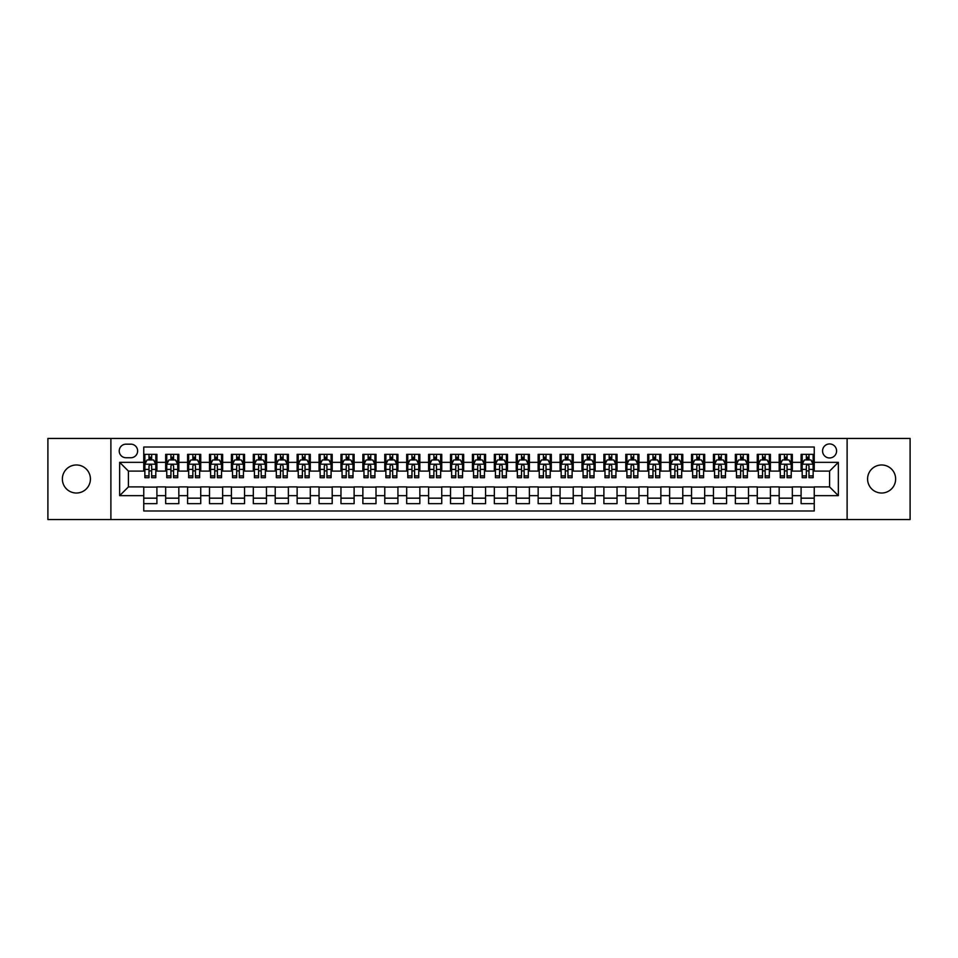 <?xml version="1.0" encoding="UTF-8"?>
<svg xmlns="http://www.w3.org/2000/svg" width="958" height="958" viewBox="0 0 958 958"><rect width="100%" height="100%" fill="white"/><g stroke="black" fill="none" stroke-linecap="round" stroke-linejoin="round"><path stroke-width="1.44" d="M881.611 464.977A14.023 14.023 0 0 0 867.589 479A14.023 14.023 0 0 0 881.611 493.023A14.023 14.023 0 0 0 895.634 479A14.023 14.023 0 0 0 881.611 464.977M76.389 464.977A14.023 14.023 0 0 0 62.366 479A14.023 14.023 0 0 0 76.389 493.023A14.023 14.023 0 0 0 90.411 479A14.023 14.023 0 0 0 76.389 464.977M829.58 443.937A7.017 7.017 0 0 0 822.563 450.955A7.017 7.017 0 0 0 829.58 457.96A7.017 7.017 0 0 0 836.585 450.955A7.017 7.017 0 0 0 829.58 443.937M847.111 519.535L910.1 519.535L910.1 438.465L847.111 438.465L847.111 519.535L110.888 519.535L110.888 438.465L47.9 438.465L47.9 519.535L110.888 519.535M814.24 454.355L801.092 454.355L801.092 462.343L792.326 462.343L792.326 471.108L801.092 471.108L801.092 462.343M792.326 462.343L792.326 454.355L779.177 454.355L779.177 462.343L770.412 462.343L770.412 471.108L779.177 471.108L779.177 462.343M770.412 462.343L770.412 454.355L757.275 454.355L757.275 462.343L748.509 462.343L748.509 471.108L757.275 471.108L757.275 462.343M748.509 462.343L748.509 454.355L735.361 454.355L735.361 462.343L726.595 462.343L726.595 471.108L735.361 471.108L735.361 462.343M726.595 462.343L726.595 454.355L713.447 454.355L713.447 462.343L704.681 462.343L704.681 471.108L713.447 471.108L713.447 462.343M704.681 462.343L704.681 454.355L691.532 454.355L691.532 462.343L682.779 462.343L682.779 471.108L691.532 471.108L691.532 462.343M682.779 462.343L682.779 454.355L669.63 454.355L669.63 462.343L660.864 462.343L660.864 471.108L669.63 471.108L669.63 462.343M660.864 462.343L660.864 454.355L647.716 454.355L647.716 462.343L638.95 462.343L638.95 471.108L647.716 471.108L647.716 462.343M638.95 462.343L638.95 454.355L625.802 454.355L625.802 462.343L617.036 462.343L617.036 471.108L625.802 471.108L625.802 462.343M617.036 462.343L617.036 454.355L603.887 454.355L603.887 462.343L595.134 462.343L595.134 471.108L603.887 471.108L603.887 462.343M595.134 462.343L595.134 454.355L581.985 454.355L581.985 462.343L573.219 462.343L573.219 471.108L581.985 471.108L581.985 462.343M573.219 462.343L573.219 454.355L560.071 454.355L560.071 462.343L551.305 462.343L551.305 471.108L560.071 471.108L560.071 462.343M551.305 462.343L551.305 454.355L538.156 454.355L538.156 462.343L529.391 462.343L529.391 471.108L538.156 471.108L538.156 462.343M529.391 462.343L529.391 454.355L516.254 454.355L516.254 462.343L507.489 462.343L507.489 471.108L516.254 471.108L516.254 462.343M507.489 462.343L507.489 454.355L494.34 454.355L494.34 462.343L485.574 462.343L485.574 471.108L494.34 471.108L494.34 462.343M485.574 462.343L485.574 454.355L472.426 454.355L472.426 462.343L463.66 462.343L463.66 471.108L472.426 471.108L472.426 462.343M463.66 462.343L463.66 454.355L450.511 454.355L450.511 462.343L441.746 462.343L441.746 471.108L450.511 471.108L450.511 462.343M441.746 462.343L441.746 454.355L428.609 454.355L428.609 462.343L419.844 462.343L419.844 471.108L428.609 471.108L428.609 462.343M419.844 462.343L419.844 454.355L406.695 454.355L406.695 462.343L397.929 462.343L397.929 471.108L406.695 471.108L406.695 462.343M397.929 462.343L397.929 454.355L384.781 454.355L384.781 462.343L376.015 462.343L376.015 471.108L384.781 471.108L384.781 462.343M376.015 462.343L376.015 454.355L362.866 454.355L362.866 462.343L354.113 462.343L354.113 471.108L362.866 471.108L362.866 462.343M354.113 462.343L354.113 454.355L340.964 454.355L340.964 462.343L332.198 462.343L332.198 471.108L340.964 471.108L340.964 462.343M332.198 462.343L332.198 454.355L319.05 454.355L319.05 462.343L310.284 462.343L310.284 471.108L319.05 471.108L319.05 462.343M310.284 462.343L310.284 454.355L297.136 454.355L297.136 462.343L288.37 462.343L288.37 471.108L297.136 471.108L297.136 462.343M288.37 462.343L288.37 454.355L275.221 454.355L275.221 462.343L266.468 462.343L266.468 471.108L275.221 471.108L275.221 462.343M266.468 462.343L266.468 454.355L253.319 454.355L253.319 462.343L244.553 462.343L244.553 471.108L253.319 471.108L253.319 462.343M244.553 462.343L244.553 454.355L231.405 454.355L231.405 462.343L222.639 462.343L222.639 471.108L231.405 471.108L231.405 462.343M222.639 462.343L222.639 454.355L209.491 454.355L209.491 462.343L200.725 462.343L200.725 471.108L209.491 471.108L209.491 462.343M200.725 462.343L200.725 454.355L187.588 454.355L187.588 462.343L178.823 462.343L178.823 471.108L187.588 471.108L187.588 462.343M178.823 462.343L178.823 454.355L165.674 454.355L165.674 471.108L156.908 471.108L156.908 454.355L143.76 454.355M143.76 503.645L156.908 503.645L156.908 486.892L165.674 486.892L165.674 503.645L178.823 503.645L178.823 486.892L187.588 486.892L187.588 495.657L178.823 495.657M187.588 495.657L187.588 503.645L200.725 503.645L200.725 486.892L209.491 486.892L209.491 495.657L200.725 495.657M209.491 495.657L209.491 503.645L222.639 503.645L222.639 486.892L231.405 486.892L231.405 495.657L222.639 495.657M231.405 495.657L231.405 503.645L244.553 503.645L244.553 486.892L253.319 486.892L253.319 495.657L244.553 495.657M253.319 495.657L253.319 503.645L266.468 503.645L266.468 486.892L275.221 486.892L275.221 495.657L266.468 495.657M275.221 495.657L275.221 503.645L288.37 503.645L288.37 486.892L297.136 486.892L297.136 495.657L288.37 495.657M297.136 495.657L297.136 503.645L310.284 503.645L310.284 486.892L319.05 486.892L319.05 495.657L310.284 495.657M319.05 495.657L319.05 503.645L332.198 503.645L332.198 486.892L340.964 486.892L340.964 495.657L332.198 495.657M340.964 495.657L340.964 503.645L354.113 503.645L354.113 486.892L362.866 486.892L362.866 495.657L354.113 495.657M362.866 495.657L362.866 503.645L376.015 503.645L376.015 486.892L384.781 486.892L384.781 495.657L376.015 495.657M384.781 495.657L384.781 503.645L397.929 503.645L397.929 486.892L406.695 486.892L406.695 495.657L397.929 495.657M406.695 495.657L406.695 503.645L419.844 503.645L419.844 486.892L428.609 486.892L428.609 495.657L419.844 495.657M428.609 495.657L428.609 503.645L441.746 503.645L441.746 486.892L450.511 486.892L450.511 495.657L441.746 495.657M450.511 495.657L450.511 503.645L463.66 503.645L463.66 486.892L472.426 486.892L472.426 495.657L463.66 495.657M472.426 495.657L472.426 503.645L485.574 503.645L485.574 486.892L494.34 486.892L494.34 495.657L485.574 495.657M494.34 495.657L494.34 503.645L507.489 503.645L507.489 486.892L516.254 486.892L516.254 495.657L507.489 495.657M516.254 495.657L516.254 503.645L529.391 503.645L529.391 486.892L538.156 486.892L538.156 495.657L529.391 495.657M538.156 495.657L538.156 503.645L551.305 503.645L551.305 486.892L560.071 486.892L560.071 495.657L551.305 495.657M560.071 495.657L560.071 503.645L573.219 503.645L573.219 486.892L581.985 486.892L581.985 495.657L573.219 495.657M581.985 495.657L581.985 503.645L595.134 503.645L595.134 486.892L603.887 486.892L603.887 495.657L595.134 495.657M603.887 495.657L603.887 503.645L617.036 503.645L617.036 486.892L625.802 486.892L625.802 495.657L617.036 495.657M625.802 495.657L625.802 503.645L638.95 503.645L638.95 486.892L647.716 486.892L647.716 495.657L638.95 495.657M647.716 495.657L647.716 503.645L660.864 503.645L660.864 486.892L669.63 486.892L669.63 495.657L660.864 495.657M669.63 495.657L669.63 503.645L682.779 503.645L682.779 486.892L691.532 486.892L691.532 495.657L682.779 495.657M691.532 495.657L691.532 503.645L704.681 503.645L704.681 486.892L713.447 486.892L713.447 495.657L704.681 495.657M713.447 495.657L713.447 503.645L726.595 503.645L726.595 486.892L735.361 486.892L735.361 495.657L726.595 495.657M735.361 495.657L735.361 503.645L748.509 503.645L748.509 486.892L757.275 486.892L757.275 495.657L748.509 495.657M757.275 495.657L757.275 503.645L770.412 503.645L770.412 486.892L779.177 486.892L779.177 495.657L770.412 495.657M779.177 495.657L779.177 503.645L792.326 503.645L792.326 486.892L801.092 486.892L801.092 495.657L792.326 495.657M126.013 457.744L130.839 457.744A6.79 6.79 0 0 0 137.629 450.955A6.79 6.79 0 0 0 130.839 444.165L126.013 444.165A6.79 6.79 0 0 0 119.223 450.955A6.79 6.79 0 0 0 126.013 457.744M847.111 438.465L110.888 438.465M814.24 462.343L814.24 447.015L143.76 447.015L143.76 471.108L128.42 471.108L128.42 486.892L143.76 486.892L143.76 510.985L814.24 510.985L814.24 486.892L829.58 486.892L829.58 471.108L814.24 471.108L814.24 462.343L838.346 462.343L838.346 495.657L814.24 495.657M143.76 495.657L119.654 495.657L119.654 462.343L143.76 462.343M801.092 495.657L801.092 503.645L814.24 503.645M143.76 459.828L144.862 459.828M149.017 459.828L151.651 459.828M155.807 459.828L156.908 459.828M143.76 470.893L144.862 470.893M149.017 470.893L151.651 470.893M155.807 470.893L156.908 470.893M143.76 487.107L156.908 487.107M143.76 498.172L156.908 498.172M165.674 470.893L166.764 470.893M170.931 470.893L173.566 470.893M177.721 470.893L178.823 470.893M165.674 459.828L166.764 459.828M170.931 459.828L173.566 459.828M177.721 459.828L178.823 459.828M165.674 487.107L178.823 487.107M165.674 498.172L178.823 498.172M187.588 487.107L200.725 487.107M187.588 498.172L200.725 498.172M187.588 459.828L188.678 459.828M192.845 459.828L195.468 459.828M199.635 459.828L200.725 459.828M187.588 470.893L188.678 470.893M192.845 470.893L195.468 470.893M199.635 470.893L200.725 470.893M209.491 487.107L222.639 487.107M209.491 498.172L222.639 498.172M209.491 459.828L210.592 459.828M214.748 459.828L217.382 459.828M221.549 459.828L222.639 459.828M209.491 470.893L210.592 470.893M214.748 470.893L217.382 470.893M221.549 470.893L222.639 470.893M231.405 487.107L244.553 487.107M231.405 498.172L244.553 498.172M231.405 459.828L232.507 459.828M236.662 459.828L239.296 459.828M243.452 459.828L244.553 459.828M231.405 470.893L232.507 470.893M236.662 470.893L239.296 470.893M243.452 470.893L244.553 470.893M253.319 487.107L266.468 487.107M253.319 498.172L266.468 498.172M253.319 459.828L254.409 459.828M258.576 459.828L261.199 459.828M265.366 459.828L266.468 459.828M253.319 470.893L254.409 470.893M258.576 470.893L261.199 470.893M265.366 470.893L266.468 470.893M275.221 487.107L288.37 487.107M275.221 498.172L288.37 498.172M275.221 459.828L276.323 459.828M280.49 459.828L283.113 459.828M287.28 459.828L288.37 459.828M275.221 470.893L276.323 470.893M280.49 470.893L283.113 470.893M287.28 470.893L288.37 470.893M297.136 487.107L310.284 487.107M297.136 498.172L310.284 498.172M297.136 459.828L298.237 459.828M302.393 459.828L305.027 459.828M309.195 459.828L310.284 459.828M297.136 470.893L298.237 470.893M302.393 470.893L305.027 470.893M309.195 470.893L310.284 470.893M319.05 487.107L332.198 487.107M319.05 498.172L332.198 498.172M319.05 459.828L320.14 459.828M324.307 459.828L326.941 459.828M331.097 459.828L332.198 459.828M319.05 470.893L320.14 470.893M324.307 470.893L326.941 470.893M331.097 470.893L332.198 470.893M340.964 487.107L354.113 487.107M340.964 498.172L354.113 498.172M340.964 459.828L342.054 459.828M346.221 459.828L348.844 459.828M353.011 459.828L354.113 459.828M340.964 470.893L342.054 470.893M346.221 470.893L348.844 470.893M353.011 470.893L354.113 470.893M362.866 487.107L376.015 487.107M362.866 498.172L376.015 498.172M362.866 459.828L363.968 459.828M368.135 459.828L370.758 459.828M374.925 459.828L376.015 459.828M362.866 470.893L363.968 470.893M368.135 470.893L370.758 470.893M374.925 470.893L376.015 470.893M384.781 487.107L397.929 487.107M384.781 498.172L397.929 498.172M384.781 459.828L385.882 459.828M390.038 459.828L392.672 459.828M396.84 459.828L397.929 459.828M384.781 470.893L385.882 470.893M390.038 470.893L392.672 470.893M396.84 470.893L397.929 470.893M406.695 487.107L419.844 487.107M406.695 498.172L419.844 498.172M406.695 459.828L407.785 459.828M411.952 459.828L414.586 459.828M418.742 459.828L419.844 459.828M406.695 470.893L407.785 470.893M411.952 470.893L414.586 470.893M418.742 470.893L419.844 470.893M428.609 487.107L441.746 487.107M428.609 498.172L441.746 498.172M428.609 459.828L429.699 459.828M433.866 459.828L436.489 459.828M440.656 459.828L441.746 459.828M428.609 470.893L429.699 470.893M433.866 470.893L436.489 470.893M440.656 470.893L441.746 470.893M450.511 487.107L463.66 487.107M450.511 498.172L463.66 498.172M450.511 459.828L451.613 459.828M455.769 459.828L458.403 459.828M462.57 459.828L463.66 459.828M450.511 470.893L451.613 470.893M455.769 470.893L458.403 470.893M462.57 470.893L463.66 470.893M472.426 487.107L485.574 487.107M472.426 498.172L485.574 498.172M472.426 459.828L473.527 459.828M477.683 459.828L480.317 459.828M484.473 459.828L485.574 459.828M472.426 470.893L473.527 470.893M477.683 470.893L480.317 470.893M484.473 470.893L485.574 470.893M494.34 487.107L507.489 487.107M494.34 498.172L507.489 498.172M494.34 459.828L495.43 459.828M499.597 459.828L502.231 459.828M506.387 459.828L507.489 459.828M494.34 470.893L495.43 470.893M499.597 470.893L502.231 470.893M506.387 470.893L507.489 470.893M516.254 487.107L529.391 487.107M516.254 498.172L529.391 498.172M516.254 459.828L517.344 459.828M521.511 459.828L524.134 459.828M528.301 459.828L529.391 459.828M516.254 470.893L517.344 470.893M521.511 470.893L524.134 470.893M528.301 470.893L529.391 470.893M538.156 487.107L551.305 487.107M538.156 498.172L551.305 498.172M538.156 459.828L539.258 459.828M543.414 459.828L546.048 459.828M550.215 459.828L551.305 459.828M538.156 470.893L539.258 470.893M543.414 470.893L546.048 470.893M550.215 470.893L551.305 470.893M560.071 487.107L573.219 487.107M560.071 498.172L573.219 498.172M560.071 459.828L561.16 459.828M565.328 459.828L567.962 459.828M572.118 459.828L573.219 459.828M560.071 470.893L561.16 470.893M565.328 470.893L567.962 470.893M572.118 470.893L573.219 470.893M581.985 487.107L595.134 487.107M581.985 498.172L595.134 498.172M581.985 459.828L583.075 459.828M587.242 459.828L589.865 459.828M594.032 459.828L595.134 459.828M581.985 470.893L583.075 470.893M587.242 470.893L589.865 470.893M594.032 470.893L595.134 470.893M603.887 487.107L617.036 487.107M603.887 498.172L617.036 498.172M603.887 459.828L604.989 459.828M609.156 459.828L611.779 459.828M615.946 459.828L617.036 459.828M603.887 470.893L604.989 470.893M609.156 470.893L611.779 470.893M615.946 470.893L617.036 470.893M625.802 487.107L638.95 487.107M625.802 498.172L638.95 498.172M625.802 459.828L626.903 459.828M631.059 459.828L633.693 459.828M637.86 459.828L638.95 459.828M625.802 470.893L626.903 470.893M631.059 470.893L633.693 470.893M637.86 470.893L638.95 470.893M647.716 487.107L660.864 487.107M647.716 498.172L660.864 498.172M647.716 459.828L648.805 459.828M652.973 459.828L655.607 459.828M659.763 459.828L660.864 459.828M647.716 470.893L648.805 470.893M652.973 470.893L655.607 470.893M659.763 470.893L660.864 470.893M669.63 487.107L682.779 487.107M669.63 498.172L682.779 498.172M669.63 459.828L670.72 459.828M674.887 459.828L677.51 459.828M681.677 459.828L682.779 459.828M669.63 470.893L670.72 470.893M674.887 470.893L677.51 470.893M681.677 470.893L682.779 470.893M691.532 487.107L704.681 487.107M691.532 498.172L704.681 498.172M691.532 459.828L692.634 459.828M696.801 459.828L699.424 459.828M703.591 459.828L704.681 459.828M691.532 470.893L692.634 470.893M696.801 470.893L699.424 470.893M703.591 470.893L704.681 470.893M713.447 487.107L726.595 487.107M713.447 498.172L726.595 498.172M713.447 459.828L714.548 459.828M718.704 459.828L721.338 459.828M725.493 459.828L726.595 459.828M713.447 470.893L714.548 470.893M718.704 470.893L721.338 470.893M725.493 470.893L726.595 470.893M735.361 487.107L748.509 487.107M735.361 498.172L748.509 498.172M735.361 459.828L736.451 459.828M740.618 459.828L743.252 459.828M747.408 459.828L748.509 459.828M735.361 470.893L736.451 470.893M740.618 470.893L743.252 470.893M747.408 470.893L748.509 470.893M757.275 487.107L770.412 487.107M757.275 498.172L770.412 498.172M757.275 459.828L758.365 459.828M762.532 459.828L765.155 459.828M769.322 459.828L770.412 459.828M757.275 470.893L758.365 470.893M762.532 470.893L765.155 470.893M769.322 470.893L770.412 470.893M779.177 487.107L792.326 487.107M779.177 498.172L792.326 498.172M779.177 459.828L780.279 459.828M784.434 459.828L787.069 459.828M791.236 459.828L792.326 459.828M779.177 470.893L780.279 470.893M784.434 470.893L787.069 470.893M791.236 470.893L792.326 470.893M801.092 487.107L814.24 487.107M801.092 498.172L814.24 498.172M801.092 459.828L802.193 459.828M806.349 459.828L808.983 459.828M813.138 459.828L814.24 459.828M801.092 470.893L802.193 470.893M806.349 470.893L808.983 470.893M813.138 470.893L814.24 470.893M128.42 471.108L119.654 462.343M128.42 486.892L119.654 495.657M838.346 462.343L829.58 471.108M838.346 495.657L829.58 486.892M151.651 457.194L149.017 457.194M155.807 475.898L151.651 475.898L151.651 477.683L155.807 477.683L155.807 464.319L153.615 459.936L147.053 459.936L144.862 464.319L144.862 477.683L149.017 477.683L149.017 475.898L144.862 475.898M144.862 464.319L144.862 454.355M155.807 464.319L155.807 454.355M149.017 459.936L149.017 454.355M151.651 454.355L151.651 459.936M151.651 475.898L151.651 465.959C150.777 464.271 149.903 464.271 149.017 465.959L149.017 475.898M173.566 457.194L170.931 457.194M177.721 475.898L173.566 475.898L173.566 477.683L177.721 477.683L177.721 464.319L175.53 459.936L168.955 459.936L166.764 464.319L166.764 477.683L170.931 477.683L170.931 475.898L166.764 475.898M166.764 464.319L166.764 454.355M177.721 464.319L177.721 454.355M170.931 459.936L170.931 454.355M173.566 454.355L173.566 459.936M173.566 475.898L173.566 465.959C172.679 464.271 171.805 464.271 170.931 465.959L170.931 475.898M195.468 457.194L192.845 457.194M199.635 475.898L195.468 475.898L195.468 477.683L199.635 477.683L199.635 464.319L197.444 459.936L190.87 459.936L188.678 464.319L188.678 477.683L192.845 477.683L192.845 475.898L188.678 475.898M188.678 464.319L188.678 454.355M199.635 464.319L199.635 454.355M192.845 459.936L192.845 454.355M195.468 454.355L195.468 459.936M195.468 475.898L195.468 465.959C194.594 464.271 193.72 464.271 192.845 465.959L192.845 475.898M217.382 457.194L214.748 457.194M221.549 475.898L217.382 475.898L217.382 477.683L221.549 477.683L221.549 464.319L219.358 459.936L212.784 459.936L210.592 464.319L210.592 477.683L214.748 477.683L214.748 475.898L210.592 475.898M210.592 464.319L210.592 454.355M221.549 464.319L221.549 454.355M214.748 459.936L214.748 454.355M217.382 454.355L217.382 459.936M217.382 475.898L217.382 465.959C216.508 464.271 215.634 464.271 214.748 465.959L214.748 475.898M239.296 457.194L236.662 457.194M243.452 475.898L239.296 475.898L239.296 477.683L243.452 477.683L243.452 464.319L241.26 459.936L234.686 459.936L232.507 464.319L232.507 477.683L236.662 477.683L236.662 475.898L232.507 475.898M232.507 464.319L232.507 454.355M243.452 464.319L243.452 454.355M236.662 459.936L236.662 454.355M239.296 454.355L239.296 459.936M239.296 475.898L239.296 465.959C238.422 464.271 237.536 464.271 236.662 465.959L236.662 475.898M261.199 457.194L258.576 457.194M265.366 475.898L261.199 475.898L261.199 477.683L265.366 477.683L265.366 464.319L263.175 459.936L256.6 459.936L254.409 464.319L254.409 477.683L258.576 477.683L258.576 475.898L254.409 475.898M254.409 464.319L254.409 454.355M265.366 464.319L265.366 454.355M258.576 459.936L258.576 454.355M261.199 454.355L261.199 459.936M261.199 475.898L261.199 465.959C260.325 464.271 259.45 464.271 258.576 465.959L258.576 475.898M283.113 457.194L280.49 457.194M287.28 475.898L283.113 475.898L283.113 477.683L287.28 477.683L287.28 464.319L285.089 459.936L278.515 459.936L276.323 464.319L276.323 477.683L280.49 477.683L280.49 475.898L276.323 475.898M276.323 464.319L276.323 454.355M287.28 464.319L287.28 454.355M280.49 459.936L280.49 454.355M283.113 454.355L283.113 459.936M283.113 475.898L283.113 465.959C282.239 464.271 281.365 464.271 280.49 465.959L280.49 475.898M305.027 457.194L302.393 457.194M309.195 475.898L305.027 475.898L305.027 477.683L309.195 477.683L309.195 464.319L307.003 459.936L300.429 459.936L298.237 464.319L298.237 477.683L302.393 477.683L302.393 475.898L298.237 475.898M298.237 464.319L298.237 454.355M309.195 464.319L309.195 454.355M302.393 459.936L302.393 454.355M305.027 454.355L305.027 459.936M305.027 475.898L305.027 465.959C304.153 464.271 303.279 464.271 302.393 465.959L302.393 475.898M326.941 457.194L324.307 457.194M331.097 475.898L326.941 475.898L326.941 477.683L331.097 477.683L331.097 464.319L328.905 459.936L322.331 459.936L320.14 464.319L320.14 477.683L324.307 477.683L324.307 475.898L320.14 475.898M320.14 464.319L320.14 454.355M331.097 464.319L331.097 454.355M324.307 459.936L324.307 454.355M326.941 454.355L326.941 459.936M326.941 475.898L326.941 465.959C326.067 464.271 325.181 464.271 324.307 465.959L324.307 475.898M348.844 457.194L346.221 457.194M353.011 475.898L348.844 475.898L348.844 477.683L353.011 477.683L353.011 464.319L350.82 459.936L344.245 459.936L342.054 464.319L342.054 477.683L346.221 477.683L346.221 475.898L342.054 475.898M342.054 464.319L342.054 454.355M353.011 464.319L353.011 454.355M346.221 459.936L346.221 454.355M348.844 454.355L348.844 459.936M348.844 475.898L348.844 465.959C347.97 464.271 347.095 464.271 346.221 465.959L346.221 475.898M370.758 457.194L368.135 457.194M374.925 475.898L370.758 475.898L370.758 477.683L374.925 477.683L374.925 464.319L372.734 459.936L366.16 459.936L363.968 464.319L363.968 477.683L368.135 477.683L368.135 475.898L363.968 475.898M363.968 464.319L363.968 454.355M374.925 464.319L374.925 454.355M368.135 459.936L368.135 454.355M370.758 454.355L370.758 459.936M370.758 475.898L370.758 465.959C369.884 464.271 369.01 464.271 368.135 465.959L368.135 475.898M392.672 457.194L390.038 457.194M396.84 475.898L392.672 475.898L392.672 477.683L396.84 477.683L396.84 464.319L394.648 459.936L388.074 459.936L385.882 464.319L385.882 477.683L390.038 477.683L390.038 475.898L385.882 475.898M385.882 464.319L385.882 454.355M396.84 464.319L396.84 454.355M390.038 459.936L390.038 454.355M392.672 454.355L392.672 459.936M392.672 475.898L392.672 465.959C391.798 464.271 390.924 464.271 390.038 465.959L390.038 475.898M414.586 457.194L411.952 457.194M418.742 475.898L414.586 475.898L414.586 477.683L418.742 477.683L418.742 464.319L416.55 459.936L409.976 459.936L407.785 464.319L407.785 477.683L411.952 477.683L411.952 475.898L407.785 475.898M407.785 464.319L407.785 454.355M418.742 464.319L418.742 454.355M411.952 459.936L411.952 454.355M414.586 454.355L414.586 459.936M414.586 475.898L414.586 465.959C413.7 464.271 412.826 464.271 411.952 465.959L411.952 475.898M436.489 457.194L433.866 457.194M440.656 475.898L436.489 475.898L436.489 477.683L440.656 477.683L440.656 464.319L438.465 459.936L431.89 459.936L429.699 464.319L429.699 477.683L433.866 477.683L433.866 475.898L429.699 475.898M429.699 464.319L429.699 454.355M440.656 464.319L440.656 454.355M433.866 459.936L433.866 454.355M436.489 454.355L436.489 459.936M436.489 475.898L436.489 465.959C435.615 464.271 434.74 464.271 433.866 465.959L433.866 475.898M458.403 457.194L455.769 457.194M462.57 475.898L458.403 475.898L458.403 477.683L462.57 477.683L462.57 464.319L460.379 459.936L453.805 459.936L451.613 464.319L451.613 477.683L455.769 477.683L455.769 475.898L451.613 475.898M451.613 464.319L451.613 454.355M462.57 464.319L462.57 454.355M455.769 459.936L455.769 454.355M458.403 454.355L458.403 459.936M458.403 475.898L458.403 465.959C457.529 464.271 456.655 464.271 455.769 465.959L455.769 475.898M480.317 457.194L477.683 457.194M484.473 475.898L480.317 475.898L480.317 477.683L484.473 477.683L484.473 464.319L482.281 459.936L475.719 459.936L473.527 464.319L473.527 477.683L477.683 477.683L477.683 475.898L473.527 475.898M473.527 464.319L473.527 454.355M484.473 464.319L484.473 454.355M477.683 459.936L477.683 454.355M480.317 454.355L480.317 459.936M480.317 475.898L480.317 465.959C479.443 464.271 478.569 464.271 477.683 465.959L477.683 475.898M502.231 457.194L499.597 457.194M506.387 475.898L502.231 475.898L502.231 477.683L506.387 477.683L506.387 464.319L504.195 459.936L497.621 459.936L495.43 464.319L495.43 477.683L499.597 477.683L499.597 475.898L495.43 475.898M495.43 464.319L495.43 454.355M506.387 464.319L506.387 454.355M499.597 459.936L499.597 454.355M502.231 454.355L502.231 459.936M502.231 475.898L502.231 465.959C501.345 464.271 500.471 464.271 499.597 465.959L499.597 475.898M524.134 457.194L521.511 457.194M528.301 475.898L524.134 475.898L524.134 477.683L528.301 477.683L528.301 464.319L526.11 459.936L519.535 459.936L517.344 464.319L517.344 477.683L521.511 477.683L521.511 475.898L517.344 475.898M517.344 464.319L517.344 454.355M528.301 464.319L528.301 454.355M521.511 459.936L521.511 454.355M524.134 454.355L524.134 459.936M524.134 475.898L524.134 465.959C523.26 464.271 522.385 464.271 521.511 465.959L521.511 475.898M546.048 457.194L543.414 457.194M550.215 475.898L546.048 475.898L546.048 477.683L550.215 477.683L550.215 464.319L548.024 459.936L541.45 459.936L539.258 464.319L539.258 477.683L543.414 477.683L543.414 475.898L539.258 475.898M539.258 464.319L539.258 454.355M550.215 464.319L550.215 454.355M543.414 459.936L543.414 454.355M546.048 454.355L546.048 459.936M546.048 475.898L546.048 465.959C545.174 464.271 544.3 464.271 543.414 465.959L543.414 475.898M567.962 457.194L565.328 457.194M572.118 475.898L567.962 475.898L567.962 477.683L572.118 477.683L572.118 464.319L569.926 459.936L563.352 459.936L561.16 464.319L561.16 477.683L565.328 477.683L565.328 475.898L561.16 475.898M561.16 464.319L561.16 454.355M572.118 464.319L572.118 454.355M565.328 459.936L565.328 454.355M567.962 454.355L567.962 459.936M567.962 475.898L567.962 465.959C567.088 464.271 566.202 464.271 565.328 465.959L565.328 475.898M589.865 457.194L587.242 457.194M594.032 475.898L589.865 475.898L589.865 477.683L594.032 477.683L594.032 464.319L591.84 459.936L585.266 459.936L583.075 464.319L583.075 477.683L587.242 477.683L587.242 475.898L583.075 475.898M583.075 464.319L583.075 454.355M594.032 464.319L594.032 454.355M587.242 459.936L587.242 454.355M589.865 454.355L589.865 459.936M589.865 475.898L589.865 465.959C588.99 464.271 588.116 464.271 587.242 465.959L587.242 475.898M611.779 457.194L609.156 457.194M615.946 475.898L611.779 475.898L611.779 477.683L615.946 477.683L615.946 464.319L613.755 459.936L607.18 459.936L604.989 464.319L604.989 477.683L609.156 477.683L609.156 475.898L604.989 475.898M604.989 464.319L604.989 454.355M615.946 464.319L615.946 454.355M609.156 459.936L609.156 454.355M611.779 454.355L611.779 459.936M611.779 475.898L611.779 465.959C610.905 464.271 610.03 464.271 609.156 465.959L609.156 475.898M633.693 457.194L631.059 457.194M637.86 475.898L633.693 475.898L633.693 477.683L637.86 477.683L637.86 464.319L635.669 459.936L629.095 459.936L626.903 464.319L626.903 477.683L631.059 477.683L631.059 475.898L626.903 475.898M626.903 464.319L626.903 454.355M637.86 464.319L637.86 454.355M631.059 459.936L631.059 454.355M633.693 454.355L633.693 459.936M633.693 475.898L633.693 465.959C632.819 464.271 631.945 464.271 631.059 465.959L631.059 475.898M655.607 457.194L652.973 457.194M659.763 475.898L655.607 475.898L655.607 477.683L659.763 477.683L659.763 464.319L657.571 459.936L650.997 459.936L648.805 464.319L648.805 477.683L652.973 477.683L652.973 475.898L648.805 475.898M648.805 464.319L648.805 454.355M659.763 464.319L659.763 454.355M652.973 459.936L652.973 454.355M655.607 454.355L655.607 459.936M655.607 475.898L655.607 465.959C654.733 464.271 653.847 464.271 652.973 465.959L652.973 475.898M677.51 457.194L674.887 457.194M681.677 475.898L677.51 475.898L677.51 477.683L681.677 477.683L681.677 464.319L679.485 459.936L672.911 459.936L670.72 464.319L670.72 477.683L674.887 477.683L674.887 475.898L670.72 475.898M670.72 464.319L670.72 454.355M681.677 464.319L681.677 454.355M674.887 459.936L674.887 454.355M677.51 454.355L677.51 459.936M677.51 475.898L677.51 465.959C676.635 464.271 675.761 464.271 674.887 465.959L674.887 475.898M699.424 457.194L696.801 457.194M703.591 475.898L699.424 475.898L699.424 477.683L703.591 477.683L703.591 464.319L701.4 459.936L694.825 459.936L692.634 464.319L692.634 477.683L696.801 477.683L696.801 475.898L692.634 475.898M692.634 464.319L692.634 454.355M703.591 464.319L703.591 454.355M696.801 459.936L696.801 454.355M699.424 454.355L699.424 459.936M699.424 475.898L699.424 465.959C698.55 464.271 697.675 464.271 696.801 465.959L696.801 475.898M721.338 457.194L718.704 457.194M725.493 475.898L721.338 475.898L721.338 477.683L725.493 477.683L725.493 464.319L723.314 459.936L716.74 459.936L714.548 464.319L714.548 477.683L718.704 477.683L718.704 475.898L714.548 475.898M714.548 464.319L714.548 454.355M725.493 464.319L725.493 454.355M718.704 459.936L718.704 454.355M721.338 454.355L721.338 459.936M721.338 475.898L721.338 465.959C720.464 464.271 719.59 464.271 718.704 465.959L718.704 475.898M743.252 457.194L740.618 457.194M747.408 475.898L743.252 475.898L743.252 477.683L747.408 477.683L747.408 464.319L745.216 459.936L738.642 459.936L736.451 464.319L736.451 477.683L740.618 477.683L740.618 475.898L736.451 475.898M736.451 464.319L736.451 454.355M747.408 464.319L747.408 454.355M740.618 459.936L740.618 454.355M743.252 454.355L743.252 459.936M743.252 475.898L743.252 465.959C742.366 464.271 741.492 464.271 740.618 465.959L740.618 475.898M765.155 457.194L762.532 457.194M769.322 475.898L765.155 475.898L765.155 477.683L769.322 477.683L769.322 464.319L767.13 459.936L760.556 459.936L758.365 464.319L758.365 477.683L762.532 477.683L762.532 475.898L758.365 475.898M758.365 464.319L758.365 454.355M769.322 464.319L769.322 454.355M762.532 459.936L762.532 454.355M765.155 454.355L765.155 459.936M765.155 475.898L765.155 465.959C764.28 464.271 763.406 464.271 762.532 465.959L762.532 475.898M787.069 457.194L784.434 457.194M791.236 475.898L787.069 475.898L787.069 477.683L791.236 477.683L791.236 464.319L789.045 459.936L782.47 459.936L780.279 464.319L780.279 477.683L784.434 477.683L784.434 475.898L780.279 475.898M780.279 464.319L780.279 454.355M791.236 464.319L791.236 454.355M784.434 459.936L784.434 454.355M787.069 454.355L787.069 459.936M787.069 475.898L787.069 465.959C786.195 464.271 785.32 464.271 784.434 465.959L784.434 475.898M808.983 457.194L806.349 457.194M813.138 475.898L808.983 475.898L808.983 477.683L813.138 477.683L813.138 464.319L810.947 459.936L804.385 459.936L802.193 464.319L802.193 477.683L806.349 477.683L806.349 475.898L802.193 475.898M802.193 464.319L802.193 454.355M813.138 464.319L813.138 454.355M806.349 459.936L806.349 454.355M808.983 454.355L808.983 459.936M808.983 475.898L808.983 465.959C808.109 464.271 807.235 464.271 806.349 465.959L806.349 475.898M165.674 495.657L156.908 495.657M165.674 462.343L156.908 462.343M155.759 464.211L144.909 464.211M144.862 461.145L146.442 461.145M154.226 461.145L155.807 461.145M149.017 469.396L144.862 469.396M155.807 469.396L151.651 469.396M151.651 458.595L149.017 458.595M177.673 464.211L166.824 464.211M166.764 461.145L168.357 461.145M176.14 461.145L177.721 461.145M170.931 469.396L166.764 469.396M177.721 469.396L173.566 469.396M173.566 458.595L170.931 458.595M199.575 464.211L188.738 464.211M188.678 461.145L190.271 461.145M198.043 461.145L199.635 461.145M192.845 469.396L188.678 469.396M199.635 469.396L195.468 469.396M195.468 458.595L192.845 458.595M221.49 464.211L210.64 464.211M210.592 461.145L212.173 461.145M219.957 461.145L221.549 461.145M214.748 469.396L210.592 469.396M221.549 469.396L217.382 469.396M217.382 458.595L214.748 458.595M243.404 464.211L232.554 464.211M232.507 461.145L234.087 461.145M241.871 461.145L243.452 461.145M236.662 469.396L232.507 469.396M243.452 469.396L239.296 469.396M239.296 458.595L236.662 458.595M265.318 464.211L254.469 464.211M254.409 461.145L256.002 461.145M263.773 461.145L265.366 461.145M258.576 469.396L254.409 469.396M265.366 469.396L261.199 469.396M261.199 458.595L258.576 458.595M287.22 464.211L276.383 464.211M276.323 461.145L277.916 461.145M285.688 461.145L287.28 461.145M280.49 469.396L276.323 469.396M287.28 469.396L283.113 469.396M283.113 458.595L280.49 458.595M309.135 464.211L298.285 464.211M298.237 461.145L299.818 461.145M307.602 461.145L309.195 461.145M302.393 469.396L298.237 469.396M309.195 469.396L305.027 469.396M305.027 458.595L302.393 458.595M331.049 464.211L320.2 464.211M320.14 461.145L321.732 461.145M329.516 461.145L331.097 461.145M324.307 469.396L320.14 469.396M331.097 469.396L326.941 469.396M326.941 458.595L324.307 458.595M352.951 464.211L342.114 464.211M342.054 461.145L343.647 461.145M351.418 461.145L353.011 461.145M346.221 469.396L342.054 469.396M353.011 469.396L348.844 469.396M348.844 458.595L346.221 458.595M374.865 464.211L364.016 464.211M363.968 461.145L365.561 461.145M373.333 461.145L374.925 461.145M368.135 469.396L363.968 469.396M374.925 469.396L370.758 469.396M370.758 458.595L368.135 458.595M396.78 464.211L385.93 464.211M385.882 461.145L387.463 461.145M395.247 461.145L396.84 461.145M390.038 469.396L385.882 469.396M396.84 469.396L392.672 469.396M392.672 458.595L390.038 458.595M418.694 464.211L407.845 464.211M407.785 461.145L409.377 461.145M417.161 461.145L418.742 461.145M411.952 469.396L407.785 469.396M418.742 469.396L414.586 469.396M414.586 458.595L411.952 458.595M440.596 464.211L429.759 464.211M429.699 461.145L431.292 461.145M439.063 461.145L440.656 461.145M433.866 469.396L429.699 469.396M440.656 469.396L436.489 469.396M436.489 458.595L433.866 458.595M462.51 464.211L451.661 464.211M451.613 461.145L453.194 461.145M460.978 461.145L462.57 461.145M455.769 469.396L451.613 469.396M462.57 469.396L458.403 469.396M458.403 458.595L455.769 458.595M484.425 464.211L473.575 464.211M473.527 461.145L475.108 461.145M482.892 461.145L484.473 461.145M477.683 469.396L473.527 469.396M484.473 469.396L480.317 469.396M480.317 458.595L477.683 458.595M506.339 464.211L495.49 464.211M495.43 461.145L497.022 461.145M504.806 461.145L506.387 461.145M499.597 469.396L495.43 469.396M506.387 469.396L502.231 469.396M502.231 458.595L499.597 458.595M528.241 464.211L517.404 464.211M517.344 461.145L518.937 461.145M526.708 461.145L528.301 461.145M521.511 469.396L517.344 469.396M528.301 469.396L524.134 469.396M524.134 458.595L521.511 458.595M550.155 464.211L539.306 464.211M539.258 461.145L540.839 461.145M548.623 461.145L550.215 461.145M543.414 469.396L539.258 469.396M550.215 469.396L546.048 469.396M546.048 458.595L543.414 458.595M572.07 464.211L561.22 464.211M561.16 461.145L562.753 461.145M570.537 461.145L572.118 461.145M565.328 469.396L561.16 469.396M572.118 469.396L567.962 469.396M567.962 458.595L565.328 458.595M593.984 464.211L583.135 464.211M583.075 461.145L584.667 461.145M592.439 461.145L594.032 461.145M587.242 469.396L583.075 469.396M594.032 469.396L589.865 469.396M589.865 458.595L587.242 458.595M615.886 464.211L605.049 464.211M604.989 461.145L606.582 461.145M614.353 461.145L615.946 461.145M609.156 469.396L604.989 469.396M615.946 469.396L611.779 469.396M611.779 458.595L609.156 458.595M637.8 464.211L626.951 464.211M626.903 461.145L628.484 461.145M636.268 461.145L637.86 461.145M631.059 469.396L626.903 469.396M637.86 469.396L633.693 469.396M633.693 458.595L631.059 458.595M659.715 464.211L648.865 464.211M648.805 461.145L650.398 461.145M658.182 461.145L659.763 461.145M652.973 469.396L648.805 469.396M659.763 469.396L655.607 469.396M655.607 458.595L652.973 458.595M681.617 464.211L670.78 464.211M670.72 461.145L672.312 461.145M680.084 461.145L681.677 461.145M674.887 469.396L670.72 469.396M681.677 469.396L677.51 469.396M677.51 458.595L674.887 458.595M703.531 464.211L692.682 464.211M692.634 461.145L694.227 461.145M701.998 461.145L703.591 461.145M696.801 469.396L692.634 469.396M703.591 469.396L699.424 469.396M699.424 458.595L696.801 458.595M725.445 464.211L714.596 464.211M714.548 461.145L716.129 461.145M723.913 461.145L725.493 461.145M718.704 469.396L714.548 469.396M725.493 469.396L721.338 469.396M721.338 458.595L718.704 458.595M747.36 464.211L736.51 464.211M736.451 461.145L738.043 461.145M745.827 461.145L747.408 461.145M740.618 469.396L736.451 469.396M747.408 469.396L743.252 469.396M743.252 458.595L740.618 458.595M769.262 464.211L758.425 464.211M758.365 461.145L759.957 461.145M767.729 461.145L769.322 461.145M762.532 469.396L758.365 469.396M769.322 469.396L765.155 469.396M765.155 458.595L762.532 458.595M791.176 464.211L780.327 464.211M780.279 461.145L781.86 461.145M789.643 461.145L791.236 461.145M784.434 469.396L780.279 469.396M791.236 469.396L787.069 469.396M787.069 458.595L784.434 458.595M813.091 464.211L802.241 464.211M802.193 461.145L803.774 461.145M811.558 461.145L813.138 461.145M806.349 469.396L802.193 469.396M813.138 469.396L808.983 469.396M808.983 458.595L806.349 458.595"/></g></svg>

